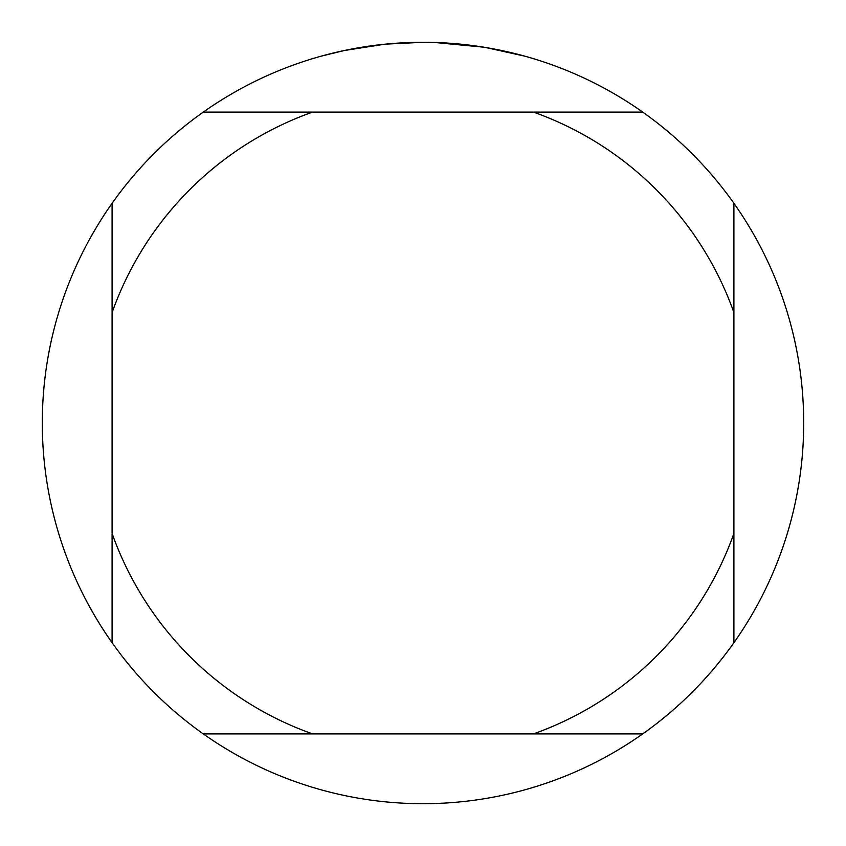 <?xml version="1.0" encoding="UTF-8"?>
<svg xmlns="http://www.w3.org/2000/svg" width="846" height="846" viewBox="0 0 846 846"><rect width="100%" height="100%" fill="white"/><g stroke="black" fill="none" stroke-linecap="round" stroke-linejoin="round"><path stroke-width="1.27" d="M429.863 42.363L434.59 42.48M465.184 44.648L466.632 44.806M642.706 112.095L203.294 112.095A380.7 380.7 0 0 1 733.905 642.706A380.7 380.7 0 0 1 112.095 642.706A380.7 380.7 0 0 1 112.095 203.294L112.095 642.706M485.488 47.461L524.784 56.164M483.87 47.196L434.918 42.49M384.359 44.267L344.185 50.549L321.216 56.164M397.884 43.125L403.32 42.808M371.796 45.758L378.088 44.965M423 42.3L385.966 44.108M203.294 733.905L312.555 733.905A329.94 329.94 0 0 1 112.095 533.445M312.555 733.905L642.706 733.905M733.905 642.706L733.905 533.445A329.94 329.94 0 0 1 533.445 733.905M733.905 533.445L733.905 203.294M533.445 112.095A329.94 329.94 0 0 1 733.905 312.555M112.095 312.555A329.94 329.94 0 0 1 312.555 112.095M112.095 203.294A380.7 380.7 0 0 1 203.294 112.095"/></g></svg>
